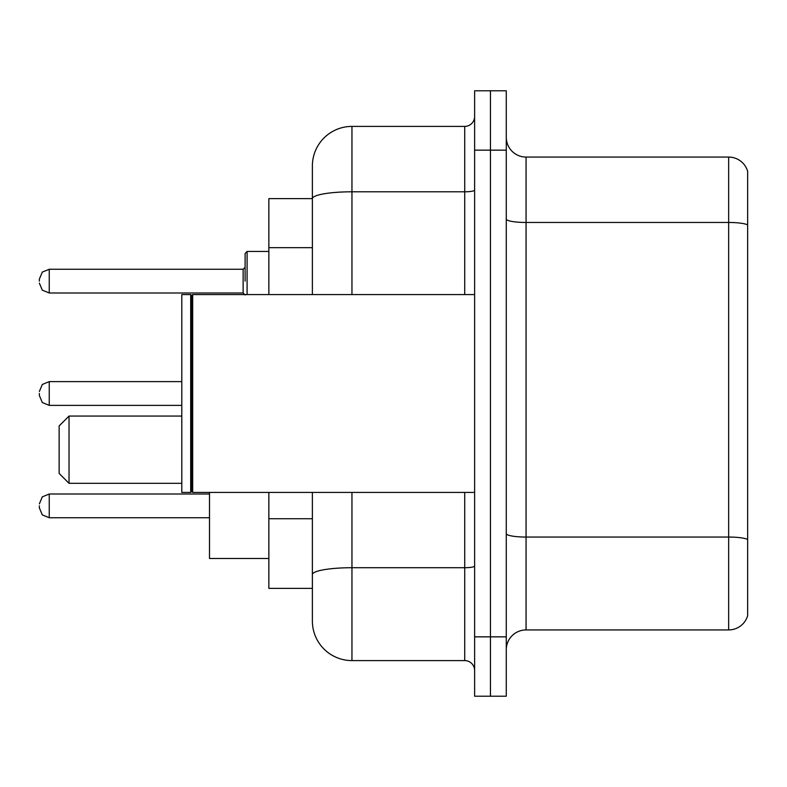 <?xml version="1.0" encoding="UTF-8"?>
<svg xmlns="http://www.w3.org/2000/svg" width="787" height="787" viewBox="0 0 787 787"><rect width="100%" height="100%" fill="white"/><g stroke="black" fill="none" stroke-linecap="round" stroke-linejoin="round"><path stroke-width="1.18" d="M312.38 198.619L268.859 198.619L268.859 294.574M351.956 492.426L351.956 660.598A39.566 39.566 0 0 1 312.38 621.022L312.38 588.381L268.859 588.381L268.859 492.426M312.38 621.022L312.38 492.426M474.62 636.85L474.62 696.21L490.449 696.21L490.449 636.85L490.449 696.21L506.277 696.21L506.277 636.85L490.449 636.85L490.449 150.15L490.449 636.85L474.62 636.85L474.62 150.15L490.449 150.15L490.449 90.79L490.449 150.15L506.277 150.15L506.277 636.85M506.277 150.15L506.277 90.79L474.62 90.79L474.62 150.15M351.956 660.598L464.724 660.598L464.724 492.426M312.38 236.789L312.38 165.978A39.566 39.566 0 0 1 351.956 126.402L464.724 126.402A9.897 9.897 0 0 0 474.62 116.515M312.38 581.455L312.38 529.602M312.38 294.574L312.38 198.668A39.566 6.867 180 0 1 351.956 191.802L464.724 191.802L464.724 126.402M312.38 165.978L312.38 187.739M474.62 670.485A9.897 9.897 0 0 0 464.724 660.598M747.65 539.793L747.65 615.68A19.783 19.783 0 0 1 728.654 629.934L526.06 629.934A19.783 19.783 0 0 0 506.277 649.718M747.65 171.32A19.783 19.783 0 0 0 728.654 157.066A19.783 19.783 0 0 1 747.65 171.32L747.65 615.68M747.65 224.944A19.783 3.433 180 0 0 728.654 222.465L728.654 157.066L526.06 157.066A19.783 19.783 0 0 1 506.277 137.282A19.783 19.783 0 0 0 526.06 157.066L526.06 629.934M69.03 483.326L69.03 416.057L59.133 425.944L59.133 473.43L69.03 483.326L181.797 483.326M209.499 492.426L209.499 558.504L268.859 558.504M192.687 492.426L191.694 491.432L191.694 295.568L192.687 294.574L192.687 492.426L474.62 492.426M190.7 492.426L181.797 492.426L181.797 294.574L190.7 294.574L190.7 492.426L191.694 491.432M39.35 505.874L39.35 507.861L39.35 505.874M39.35 393.5L39.35 395.477L39.35 393.5M245.111 281.126L245.111 253.424L245.111 281.126M39.35 281.126L39.35 279.139L39.35 281.126M312.38 247.669L268.859 247.669M312.38 518.722L268.859 518.722M474.62 566.001A9.897 1.722 0 0 1 464.724 567.712L351.956 567.712A39.566 6.867 180 0 0 312.38 574.589M351.956 126.402L351.956 294.574M464.724 294.574L464.724 191.802A9.897 1.722 0 0 0 474.62 190.08M747.65 539.518A19.783 3.433 180 0 0 728.654 537.049L728.654 222.465L526.06 222.465A19.783 3.433 0 0 1 506.277 219.032M728.654 629.934L728.654 537.049L526.06 537.049A19.783 3.433 0 0 1 506.277 533.616M209.499 494.01L49.247 494.01L42.301 496.853L39.35 503.896L42.301 496.853L49.247 494.01L42.301 496.853L39.35 503.896L42.301 496.853L49.247 494.01L42.301 496.853L39.35 503.896L42.301 496.853L49.247 494.01L42.301 496.853L39.35 503.896L42.301 496.853L49.247 494.01L42.301 496.853L39.35 503.896L42.301 496.853L49.247 494.01L42.301 496.853L39.35 503.896L42.301 496.853L49.247 494.01L49.247 517.748L42.301 514.905L39.35 507.861L42.301 514.905L49.247 517.748L42.301 514.905L39.35 507.861L42.301 514.905L49.247 517.748L42.301 514.905L39.35 507.861L42.301 514.905L49.247 517.748L42.301 514.905L39.35 507.861L42.301 514.905L49.247 517.748L42.301 514.905L39.35 507.861L42.301 514.905L49.247 517.748L42.301 514.905L39.35 507.861L42.301 514.905L49.247 517.748L209.499 517.748M181.797 381.626L49.247 381.626L49.247 405.374L42.301 402.531L39.35 395.477M268.859 251.446L247.088 251.446L247.088 294.574M243.134 269.252L49.247 269.252L49.247 292.99L243.134 292.99L243.134 269.252L245.111 267.275M69.03 416.057L181.797 416.057M191.694 295.568L190.7 294.574M192.687 294.574L474.62 294.574M49.247 405.374L181.797 405.374M49.247 381.626L42.301 384.469L39.35 391.523M49.247 292.99L42.301 290.147L39.35 283.104M49.247 269.252L42.301 272.095L39.35 279.139M243.134 292.99L245.111 294.968M247.088 251.446L245.111 253.424"/></g></svg>

